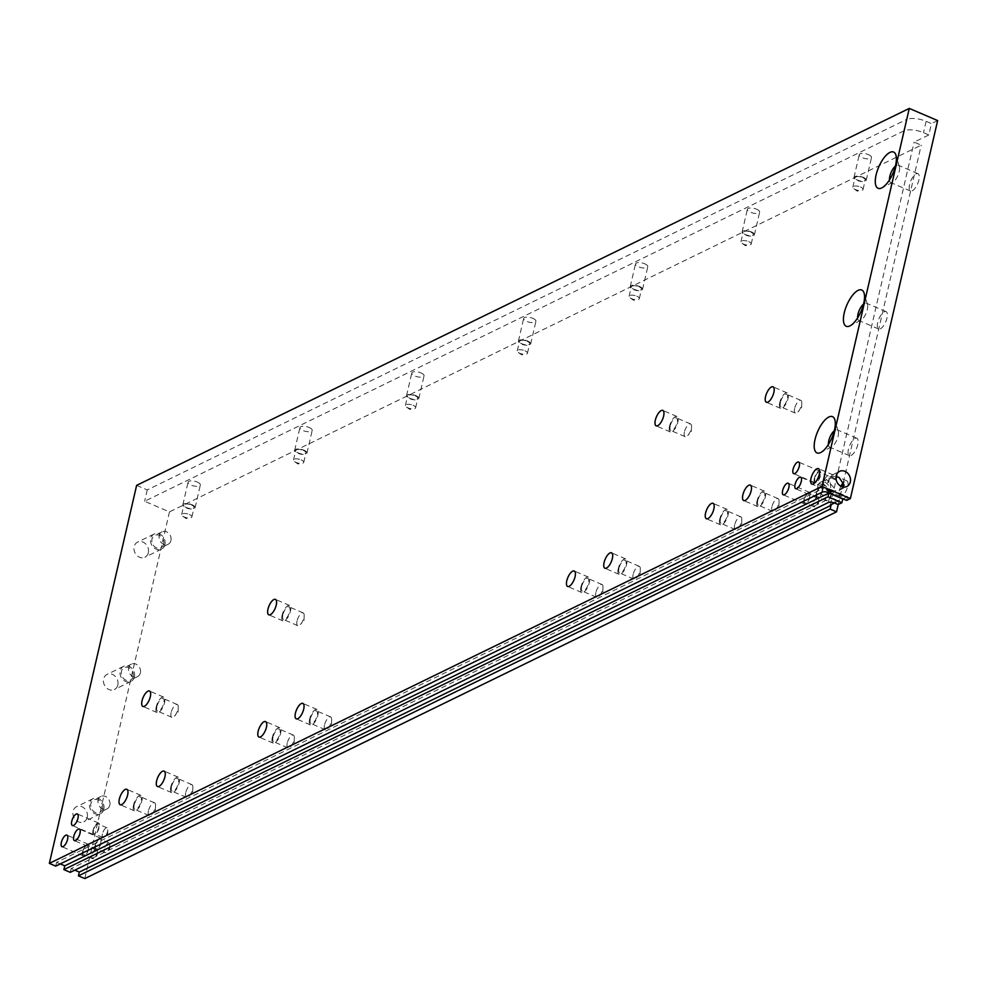 <?xml version="1.0" encoding="UTF-8"?>
<svg xmlns="http://www.w3.org/2000/svg" width="987" height="987" viewBox="0 0 987 987"><rect width="100%" height="100%" fill="white"/><g stroke="black" fill="none" stroke-linecap="round" stroke-linejoin="round"><path stroke-width="0.74" stroke-dasharray="4.93 3.7" d="M822.887 483.482L832.572 491.822L834.583 488.491L826.501 479.374L822.887 483.482M817.705 485.999A6.921 5.786 64 0 0 819.95 493.278A6.921 5.786 64 0 0 826.588 494.734A6.921 5.786 64 0 0 829.401 491.02A6.921 5.786 64 0 0 827.155 483.753A6.921 5.786 64 0 0 820.518 482.285A6.921 5.786 64 0 0 817.705 485.999M843.231 486.973L839.443 490.107L831.128 491.526L829.931 478.905L832.078 475.018L836.014 476.585M840.936 486.209A8.402 3.306 -66.8 0 0 839.369 490.551A8.402 3.306 -66.8 0 0 840.196 496.239A8.402 3.306 -66.8 0 0 847.66 486.505A8.402 3.306 -66.8 0 0 846.821 480.817A8.402 3.306 -66.8 0 0 843.897 481.952M840.196 496.239L832.843 493.044A8.402 7.02 64 0 1 825.749 489.996L831.128 491.526L832.843 493.044L811.832 484.074M156.217 706.84A8.402 3.306 -66.8 0 0 157.056 712.54A8.402 3.306 -66.8 0 0 164.508 702.793A8.402 3.306 -66.8 0 0 163.669 697.106A8.402 3.306 -66.8 0 0 156.217 706.84M156.945 706.482A6.921 2.727 -66.8 0 0 157.636 711.183A6.921 2.727 -66.8 0 0 163.78 703.151A6.921 2.727 -66.8 0 0 163.102 698.451A6.921 2.727 -66.8 0 0 156.945 706.482M171.133 712.565A6.921 2.727 -66.8 0 0 171.812 717.265A6.921 2.727 -66.8 0 0 174.428 716.13A6.921 2.727 -66.8 0 0 177.968 709.234A6.921 2.727 -66.8 0 0 178.252 707.21A6.921 2.727 -66.8 0 0 177.278 704.533A6.921 2.727 -66.8 0 0 171.133 712.565M282.146 615.209A8.402 3.306 -66.8 0 0 282.985 620.909A8.402 3.306 -66.8 0 0 290.437 611.175A8.402 3.306 -66.8 0 0 289.598 605.475A8.402 3.306 -66.8 0 0 282.146 615.209M282.874 614.864A6.921 2.727 -66.8 0 0 283.565 619.565A6.921 2.727 -66.8 0 0 289.709 611.521A6.921 2.727 -66.8 0 0 289.031 606.832A6.921 2.727 -66.8 0 0 282.874 614.864M297.062 620.946A6.921 2.727 -66.8 0 0 297.741 625.647A6.921 2.727 -66.8 0 0 300.356 624.5A6.921 2.727 -66.8 0 0 303.897 617.603A6.921 2.727 -66.8 0 0 304.181 615.592A6.921 2.727 -66.8 0 0 303.206 612.915A6.921 2.727 -66.8 0 0 297.062 620.946M669.519 426.236A8.402 3.306 -66.8 0 0 670.346 431.924A8.402 3.306 -66.8 0 0 677.81 422.189A8.402 3.306 -66.8 0 0 676.971 416.502A8.402 3.306 -66.8 0 0 669.519 426.236M670.247 425.878A6.921 2.727 -66.8 0 0 670.926 430.579A6.921 2.727 -66.8 0 0 677.082 422.547A6.921 2.727 -66.8 0 0 676.391 417.846A6.921 2.727 -66.8 0 0 670.247 425.878M684.423 431.961A6.921 2.727 -66.8 0 0 685.114 436.661A6.921 2.727 -66.8 0 0 687.729 435.526A6.921 2.727 -66.8 0 0 691.258 428.629A6.921 2.727 -66.8 0 0 691.554 426.606A6.921 2.727 -66.8 0 0 690.579 423.929A6.921 2.727 -66.8 0 0 684.423 431.961M779.742 402.647A8.402 3.306 -66.8 0 0 780.569 408.347A8.402 3.306 -66.8 0 0 788.021 398.612A8.402 3.306 -66.8 0 0 787.194 392.912A8.402 3.306 -66.8 0 0 779.742 402.647M780.458 402.301A6.921 2.727 -66.8 0 0 781.149 407.002A6.921 2.727 -66.8 0 0 787.305 398.958A6.921 2.727 -66.8 0 0 786.614 394.269A6.921 2.727 -66.8 0 0 780.458 402.301M794.646 408.384A6.921 2.727 -66.8 0 0 795.337 413.084A6.921 2.727 -66.8 0 0 797.94 411.937A6.921 2.727 -66.8 0 0 801.481 405.04A6.921 2.727 -66.8 0 0 801.765 403.029A6.921 2.727 -66.8 0 0 800.79 400.352A6.921 2.727 -66.8 0 0 794.646 408.384M133.529 805.121A8.402 3.306 -66.8 0 0 134.368 810.821A8.402 3.306 -66.8 0 0 141.82 801.086A8.402 3.306 -66.8 0 0 140.981 795.386A8.402 3.306 -66.8 0 0 133.529 805.121M134.257 804.775A6.921 2.727 -66.8 0 0 134.948 809.463A6.921 2.727 -66.8 0 0 141.092 801.432A6.921 2.727 -66.8 0 0 140.401 796.731A6.921 2.727 -66.8 0 0 134.257 804.775M148.445 810.858A6.921 2.727 -66.8 0 0 149.123 815.546A6.921 2.727 -66.8 0 0 151.739 814.411A6.921 2.727 -66.8 0 0 155.28 807.514A6.921 2.727 -66.8 0 0 155.564 805.503A6.921 2.727 -66.8 0 0 154.589 802.826A6.921 2.727 -66.8 0 0 148.445 810.858M170.813 786.935A8.402 3.306 -66.8 0 0 171.652 792.623A8.402 3.306 -66.8 0 0 179.103 782.888A8.402 3.306 -66.8 0 0 178.277 777.201A8.402 3.306 -66.8 0 0 170.813 786.935M171.541 786.577A6.921 2.727 -66.8 0 0 172.231 791.278A6.921 2.727 -66.8 0 0 178.376 783.246A6.921 2.727 -66.8 0 0 177.697 778.546A6.921 2.727 -66.8 0 0 171.541 786.577M185.729 792.66A6.921 2.727 -66.8 0 0 186.407 797.36A6.921 2.727 -66.8 0 0 189.023 796.225A6.921 2.727 -66.8 0 0 192.564 789.329A6.921 2.727 -66.8 0 0 192.847 787.305A6.921 2.727 -66.8 0 0 191.873 784.628A6.921 2.727 -66.8 0 0 185.729 792.66M272.326 737.412A8.402 3.306 -66.8 0 0 273.152 743.112A8.402 3.306 -66.8 0 0 280.604 733.366A8.402 3.306 -66.8 0 0 279.777 727.678A8.402 3.306 -66.8 0 0 272.326 737.412M273.041 737.055A6.921 2.727 -66.8 0 0 273.732 741.755A6.921 2.727 -66.8 0 0 279.876 733.723A6.921 2.727 -66.8 0 0 279.198 729.023A6.921 2.727 -66.8 0 0 273.041 737.055M287.229 743.149A6.921 2.727 -66.8 0 0 287.92 747.838A6.921 2.727 -66.8 0 0 290.523 746.703A6.921 2.727 -66.8 0 0 294.064 739.806A6.921 2.727 -66.8 0 0 294.348 737.782A6.921 2.727 -66.8 0 0 293.373 735.105A6.921 2.727 -66.8 0 0 287.229 743.149M309.61 719.227A8.402 3.306 -66.8 0 0 310.436 724.914A8.402 3.306 -66.8 0 0 317.888 715.18A8.402 3.306 -66.8 0 0 317.061 709.48A8.402 3.306 -66.8 0 0 309.61 719.227M310.337 718.869A6.921 2.727 -66.8 0 0 311.016 723.57A6.921 2.727 -66.8 0 0 317.172 715.538A6.921 2.727 -66.8 0 0 316.482 710.837A6.921 2.727 -66.8 0 0 310.337 718.869M324.513 724.952A6.921 2.727 -66.8 0 0 325.204 729.652A6.921 2.727 -66.8 0 0 327.807 728.517A6.921 2.727 -66.8 0 0 331.348 721.62A6.921 2.727 -66.8 0 0 331.632 719.597A6.921 2.727 -66.8 0 0 330.657 716.92A6.921 2.727 -66.8 0 0 324.513 724.952M580.973 586.833A8.402 3.306 -66.8 0 0 581.799 592.533A8.402 3.306 -66.8 0 0 589.264 582.799A8.402 3.306 -66.8 0 0 588.425 577.099A8.402 3.306 -66.8 0 0 580.973 586.833M581.701 586.488A6.921 2.727 -66.8 0 0 582.379 591.176A6.921 2.727 -66.8 0 0 588.536 583.144A6.921 2.727 -66.8 0 0 587.845 578.444A6.921 2.727 -66.8 0 0 581.701 586.488M595.877 592.57A6.921 2.727 -66.8 0 0 596.567 597.258A6.921 2.727 -66.8 0 0 599.183 596.123A6.921 2.727 -66.8 0 0 602.712 589.227A6.921 2.727 -66.8 0 0 602.995 587.216A6.921 2.727 -66.8 0 0 602.033 584.526A6.921 2.727 -66.8 0 0 595.877 592.57M618.257 568.648A8.402 3.306 -66.8 0 0 619.096 574.335A8.402 3.306 -66.8 0 0 626.548 564.601A8.402 3.306 -66.8 0 0 625.709 558.913A8.402 3.306 -66.8 0 0 618.257 568.648M618.985 568.29A6.921 2.727 -66.8 0 0 619.676 572.991A6.921 2.727 -66.8 0 0 625.82 564.959A6.921 2.727 -66.8 0 0 625.129 560.258A6.921 2.727 -66.8 0 0 618.985 568.29M633.16 574.372A6.921 2.727 -66.8 0 0 633.851 579.073A6.921 2.727 -66.8 0 0 636.467 577.938A6.921 2.727 -66.8 0 0 640.008 571.041A6.921 2.727 -66.8 0 0 640.292 569.018A6.921 2.727 -66.8 0 0 639.317 566.341A6.921 2.727 -66.8 0 0 633.16 574.372M757.054 500.94A8.402 3.306 -66.8 0 0 757.88 506.627A8.402 3.306 -66.8 0 0 765.332 496.893A8.402 3.306 -66.8 0 0 764.506 491.193A8.402 3.306 -66.8 0 0 757.054 500.94M757.769 500.582A6.921 2.727 -66.8 0 0 758.46 505.282A6.921 2.727 -66.8 0 0 764.604 497.251A6.921 2.727 -66.8 0 0 763.926 492.55A6.921 2.727 -66.8 0 0 757.769 500.582M771.957 506.664A6.921 2.727 -66.8 0 0 772.648 511.365A6.921 2.727 -66.8 0 0 775.251 510.217A6.921 2.727 -66.8 0 0 778.792 503.333A6.921 2.727 -66.8 0 0 779.076 501.31A6.921 2.727 -66.8 0 0 778.101 498.632A6.921 2.727 -66.8 0 0 771.957 506.664M719.757 519.125A8.402 3.306 -66.8 0 0 720.596 524.825A8.402 3.306 -66.8 0 0 728.048 515.078A8.402 3.306 -66.8 0 0 727.209 509.391A8.402 3.306 -66.8 0 0 719.757 519.125M720.485 518.767A6.921 2.727 -66.8 0 0 721.176 523.468A6.921 2.727 -66.8 0 0 727.32 515.436A6.921 2.727 -66.8 0 0 726.629 510.735A6.921 2.727 -66.8 0 0 720.485 518.767M734.673 524.85A6.921 2.727 -66.8 0 0 735.352 529.55A6.921 2.727 -66.8 0 0 737.968 528.415A6.921 2.727 -66.8 0 0 741.508 521.518A6.921 2.727 -66.8 0 0 741.792 519.495A6.921 2.727 -66.8 0 0 740.818 516.818A6.921 2.727 -66.8 0 0 734.673 524.85M197.301 482.075A6.292 2.406 13 0 1 200.336 485.012A6.292 2.406 13 0 1 191.096 485.11A6.292 2.406 13 0 1 188.061 482.174A6.292 2.406 13 0 1 197.301 482.075M192.07 504.752A6.292 2.406 13 0 1 195.093 507.688A6.292 2.406 13 0 1 185.852 507.787A6.292 2.406 13 0 1 182.829 504.85A6.292 2.406 13 0 1 192.07 504.752M191.552 505.011A5.243 2.011 13 0 1 194.069 507.454A5.243 2.011 13 0 1 186.37 507.54A5.243 2.011 13 0 1 183.853 505.097A5.243 2.011 13 0 1 191.552 505.011M189.368 514.461A5.243 2.011 13 0 1 191.897 516.904A5.243 2.011 13 0 1 190.183 517.928A5.243 2.011 13 0 1 184.187 516.991A5.243 2.011 13 0 1 182.755 516.213A5.243 2.011 13 0 1 181.67 514.535A5.243 2.011 13 0 1 189.368 514.461M309.165 427.507A6.292 2.406 13 0 1 312.188 430.431A6.292 2.406 13 0 1 302.947 430.529A6.292 2.406 13 0 1 299.925 427.605A6.292 2.406 13 0 1 309.165 427.507M303.934 450.183A6.292 2.406 13 0 1 306.957 453.119A6.292 2.406 13 0 1 297.716 453.218A6.292 2.406 13 0 1 294.681 450.282A6.292 2.406 13 0 1 303.934 450.183M303.416 450.442A5.243 2.011 13 0 1 305.933 452.885A5.243 2.011 13 0 1 298.234 452.959A5.243 2.011 13 0 1 295.705 450.516A5.243 2.011 13 0 1 303.416 450.442M301.232 459.893A5.243 2.011 13 0 1 303.749 462.335A5.243 2.011 13 0 1 302.034 463.347A5.243 2.011 13 0 1 296.051 462.409A5.243 2.011 13 0 1 294.62 461.632A5.243 2.011 13 0 1 293.521 459.967A5.243 2.011 13 0 1 301.232 459.893M421.03 372.926A6.292 2.406 13 0 1 424.052 375.862A6.292 2.406 13 0 1 414.811 375.961A6.292 2.406 13 0 1 411.776 373.024A6.292 2.406 13 0 1 421.03 372.926M415.786 395.614A6.292 2.406 13 0 1 418.821 398.538A6.292 2.406 13 0 1 409.568 398.649A6.292 2.406 13 0 1 406.545 395.713A6.292 2.406 13 0 1 415.786 395.614M415.268 395.861A5.243 2.011 13 0 1 417.797 398.304A5.243 2.011 13 0 1 410.086 398.39A5.243 2.011 13 0 1 407.569 395.947A5.243 2.011 13 0 1 415.268 395.861M413.084 405.312A5.243 2.011 13 0 1 415.613 407.754A5.243 2.011 13 0 1 413.898 408.778A5.243 2.011 13 0 1 407.915 407.841A5.243 2.011 13 0 1 406.484 407.063A5.243 2.011 13 0 1 405.386 405.398A5.243 2.011 13 0 1 413.084 405.312M532.881 318.357A6.292 2.406 13 0 1 535.916 321.293A6.292 2.406 13 0 1 526.676 321.392A6.292 2.406 13 0 1 523.641 318.456A6.292 2.406 13 0 1 532.881 318.357M527.65 341.046A6.292 2.406 13 0 1 530.673 343.969A6.292 2.406 13 0 1 521.432 344.068A6.292 2.406 13 0 1 518.409 341.144A6.292 2.406 13 0 1 527.65 341.046M527.132 341.292A5.243 2.011 13 0 1 529.649 343.735A5.243 2.011 13 0 1 521.95 343.821A5.243 2.011 13 0 1 519.433 341.379A5.243 2.011 13 0 1 527.132 341.292M524.948 350.743A5.243 2.011 13 0 1 527.477 353.186A5.243 2.011 13 0 1 525.763 354.21A5.243 2.011 13 0 1 519.767 353.272A5.243 2.011 13 0 1 518.335 352.495A5.243 2.011 13 0 1 517.25 350.829A5.243 2.011 13 0 1 524.948 350.743M644.745 263.788A6.292 2.406 13 0 1 647.768 266.724A6.292 2.406 13 0 1 638.527 266.823A6.292 2.406 13 0 1 635.505 263.887A6.292 2.406 13 0 1 644.745 263.788M639.514 286.464A6.292 2.406 13 0 1 642.537 289.401A6.292 2.406 13 0 1 633.296 289.499A6.292 2.406 13 0 1 630.261 286.563A6.292 2.406 13 0 1 639.514 286.464M638.996 286.724A5.243 2.011 13 0 1 641.513 289.166A5.243 2.011 13 0 1 633.814 289.253A5.243 2.011 13 0 1 631.285 286.798A5.243 2.011 13 0 1 638.996 286.724M636.812 296.174A5.243 2.011 13 0 1 639.329 298.617A5.243 2.011 13 0 1 637.614 299.641A5.243 2.011 13 0 1 631.631 298.703A5.243 2.011 13 0 1 630.199 297.926A5.243 2.011 13 0 1 629.101 296.248A5.243 2.011 13 0 1 636.812 296.174M756.61 209.219A6.292 2.406 13 0 1 759.632 212.143A6.292 2.406 13 0 1 750.391 212.242A6.292 2.406 13 0 1 747.356 209.318A6.292 2.406 13 0 1 756.61 209.219M751.366 231.896A6.292 2.406 13 0 1 754.401 234.832A6.292 2.406 13 0 1 745.148 234.931A6.292 2.406 13 0 1 742.125 231.994A6.292 2.406 13 0 1 751.366 231.896M750.848 232.142A5.243 2.011 13 0 1 753.377 234.598A5.243 2.011 13 0 1 745.666 234.672A5.243 2.011 13 0 1 743.149 232.229A5.243 2.011 13 0 1 750.848 232.142M748.664 241.593A5.243 2.011 13 0 1 751.193 244.048A5.243 2.011 13 0 1 749.478 245.06A5.243 2.011 13 0 1 743.495 244.122A5.243 2.011 13 0 1 742.064 243.345A5.243 2.011 13 0 1 740.966 241.679A5.243 2.011 13 0 1 748.664 241.593M868.461 154.638A6.292 2.406 13 0 1 871.496 157.575A6.292 2.406 13 0 1 862.256 157.673A6.292 2.406 13 0 1 859.221 154.737A6.292 2.406 13 0 1 868.461 154.638M863.23 177.327A6.292 2.406 13 0 1 866.253 180.251A6.292 2.406 13 0 1 857.012 180.35A6.292 2.406 13 0 1 853.989 177.426A6.292 2.406 13 0 1 863.23 177.327M862.712 177.574A5.243 2.011 13 0 1 865.229 180.016A5.243 2.011 13 0 1 857.53 180.103A5.243 2.011 13 0 1 855.013 177.66A5.243 2.011 13 0 1 862.712 177.574M860.528 187.024A5.243 2.011 13 0 1 863.057 189.467A5.243 2.011 13 0 1 861.343 190.491A5.243 2.011 13 0 1 855.347 189.553A5.243 2.011 13 0 1 853.915 188.776A5.243 2.011 13 0 1 852.83 187.111A5.243 2.011 13 0 1 860.528 187.024M148.346 552.708A8.402 7.02 -116 0 1 144.941 557.211A8.402 7.02 -116 0 1 136.885 555.447A8.402 7.02 -116 0 1 134.17 546.625A8.402 7.02 -116 0 1 137.575 542.122A8.402 7.02 -116 0 1 145.632 543.899A8.402 7.02 -116 0 1 148.346 552.708M164.928 544.627A8.402 7.02 -116 0 1 161.51 549.13A8.402 7.02 -116 0 1 153.454 547.366A8.402 7.02 -116 0 1 150.74 538.544A8.402 7.02 -116 0 1 154.145 534.041A8.402 7.02 -116 0 1 162.201 535.805A8.402 7.02 -116 0 1 164.928 544.627M163.682 544.096A6.921 5.786 -116 0 1 160.869 547.81A6.921 5.786 -116 0 1 154.219 546.354A6.921 5.786 -116 0 1 151.986 539.075A6.921 5.786 -116 0 1 154.799 535.361A6.921 5.786 -116 0 1 161.436 536.817A6.921 5.786 -116 0 1 163.682 544.096M170.936 540.555A6.921 5.786 -116 0 1 168.123 544.269A6.921 5.786 -116 0 1 161.473 542.813A6.921 5.786 -116 0 1 159.228 535.534A6.921 5.786 -116 0 1 162.041 531.82A6.921 5.786 -116 0 1 168.691 533.288A6.921 5.786 -116 0 1 170.936 540.555M117.811 685.015A8.402 7.02 -116 0 1 114.393 689.518A8.402 7.02 -116 0 1 106.337 687.754A8.402 7.02 -116 0 1 103.623 678.933A8.402 7.02 -116 0 1 107.028 674.429A8.402 7.02 -116 0 1 115.084 676.194A8.402 7.02 -116 0 1 117.811 685.015M134.38 676.934A8.402 7.02 -116 0 1 130.963 681.437A8.402 7.02 -116 0 1 122.919 679.661A8.402 7.02 -116 0 1 120.192 670.852A8.402 7.02 -116 0 1 123.609 666.348A8.402 7.02 -116 0 1 131.653 668.113A8.402 7.02 -116 0 1 134.38 676.934M133.134 676.403A6.921 5.786 -116 0 1 130.321 680.117A6.921 5.786 -116 0 1 123.683 678.661A6.921 5.786 -116 0 1 121.438 671.382A6.921 5.786 -116 0 1 124.251 667.668A6.921 5.786 -116 0 1 130.889 669.124A6.921 5.786 -116 0 1 133.134 676.403M140.388 672.863A6.921 5.786 -116 0 1 137.575 676.576A6.921 5.786 -116 0 1 130.926 675.12A6.921 5.786 -116 0 1 128.68 667.841A6.921 5.786 -116 0 1 131.493 664.128A6.921 5.786 -116 0 1 138.143 665.583A6.921 5.786 -116 0 1 140.388 672.863M87.263 817.322A8.402 7.02 -116 0 1 83.846 821.826A8.402 7.02 -116 0 1 75.802 820.061A8.402 7.02 -116 0 1 73.075 811.24A8.402 7.02 -116 0 1 76.492 806.737A8.402 7.02 -116 0 1 84.537 808.501A8.402 7.02 -116 0 1 87.263 817.322M103.832 809.241A8.402 7.02 -116 0 1 100.427 813.744A8.402 7.02 -116 0 1 92.371 811.968A8.402 7.02 -116 0 1 89.644 803.159A8.402 7.02 -116 0 1 93.062 798.656A8.402 7.02 -116 0 1 101.118 800.42A8.402 7.02 -116 0 1 103.832 809.241M102.586 808.711A6.921 5.786 -116 0 1 99.773 812.424A6.921 5.786 -116 0 1 93.136 810.956A6.921 5.786 -116 0 1 90.89 803.689A6.921 5.786 -116 0 1 93.703 799.976A6.921 5.786 -116 0 1 100.353 801.432A6.921 5.786 -116 0 1 102.586 808.711M109.841 805.17A6.921 5.786 -116 0 1 107.028 808.884A6.921 5.786 -116 0 1 100.378 807.428A6.921 5.786 -116 0 1 98.145 800.149A6.921 5.786 -116 0 1 100.958 796.435A6.921 5.786 -116 0 1 107.595 797.891A6.921 5.786 -116 0 1 109.841 805.17M95.06 845.489A6.292 2.48 -66.8 0 0 95.677 849.758A6.292 2.48 -66.8 0 0 101.279 842.454A6.292 2.48 -66.8 0 0 100.649 838.185A6.292 2.48 -66.8 0 0 95.06 845.489M95.579 845.242A5.243 2.073 -66.8 0 0 96.097 848.795A5.243 2.073 -66.8 0 0 100.76 842.713A5.243 2.073 -66.8 0 0 100.23 839.147A5.243 2.073 -66.8 0 0 95.579 845.242M104.437 849.042A5.243 2.073 -66.8 0 0 104.955 852.595A5.243 2.073 -66.8 0 0 106.941 851.732A5.243 2.073 -66.8 0 0 109.619 846.513A5.243 2.073 -66.8 0 0 109.841 844.983A5.243 2.073 -66.8 0 0 109.101 842.947A5.243 2.073 -66.8 0 0 104.437 849.042M93.037 830.375A6.292 2.48 -66.8 0 0 93.654 834.644A6.292 2.48 -66.8 0 0 99.243 827.34A6.292 2.48 -66.8 0 0 98.626 823.072A6.292 2.48 -66.8 0 0 93.037 830.375M93.555 830.129A5.243 2.073 -66.8 0 0 94.073 833.682A5.243 2.073 -66.8 0 0 98.725 827.599A5.243 2.073 -66.8 0 0 98.206 824.034A5.243 2.073 -66.8 0 0 93.555 830.129M102.414 833.929A5.243 2.073 -66.8 0 0 102.932 837.482A5.243 2.073 -66.8 0 0 104.918 836.618A5.243 2.073 -66.8 0 0 107.595 831.399A5.243 2.073 -66.8 0 0 107.805 829.87A5.243 2.073 -66.8 0 0 107.077 827.834A5.243 2.073 -66.8 0 0 102.414 833.929M82.624 851.547A6.292 2.48 -66.8 0 0 83.253 855.828A6.292 2.48 -66.8 0 0 88.842 848.524A6.292 2.48 -66.8 0 0 88.225 844.255A6.292 2.48 -66.8 0 0 82.624 851.547M83.142 851.3A5.243 2.073 -66.8 0 0 83.673 854.865A5.243 2.073 -66.8 0 0 88.324 848.771A5.243 2.073 -66.8 0 0 87.806 845.217A5.243 2.073 -66.8 0 0 83.142 851.3M92.013 855.1A5.243 2.073 -66.8 0 0 92.531 858.665A5.243 2.073 -66.8 0 0 94.505 857.802A5.243 2.073 -66.8 0 0 97.195 852.571A5.243 2.073 -66.8 0 0 97.405 851.041A5.243 2.073 -66.8 0 0 96.664 849.017A5.243 2.073 -66.8 0 0 92.013 855.1M803.924 499.669A6.292 2.48 -66.8 0 0 804.541 503.938A6.292 2.48 -66.8 0 0 810.13 496.634A6.292 2.48 -66.8 0 0 809.513 492.365A6.292 2.48 -66.8 0 0 803.924 499.669M804.442 499.41A5.243 2.073 -66.8 0 0 804.96 502.975A5.243 2.073 -66.8 0 0 809.611 496.88A5.243 2.073 -66.8 0 0 809.093 493.327A5.243 2.073 -66.8 0 0 804.442 499.41M813.3 503.21A5.243 2.073 -66.8 0 0 813.819 506.775A5.243 2.073 -66.8 0 0 815.805 505.912A5.243 2.073 -66.8 0 0 818.482 500.693A5.243 2.073 -66.8 0 0 818.692 499.151A5.243 2.073 -66.8 0 0 817.964 497.127A5.243 2.073 -66.8 0 0 813.3 503.21M814.324 478.485A6.292 2.48 -66.8 0 0 814.954 482.754A6.292 2.48 -66.8 0 0 820.542 475.45A6.292 2.48 -66.8 0 0 819.913 471.181A6.292 2.48 -66.8 0 0 814.324 478.485M814.843 478.239A5.243 2.073 -66.8 0 0 815.361 481.792A5.243 2.073 -66.8 0 0 820.024 475.709A5.243 2.073 -66.8 0 0 819.494 472.144A5.243 2.073 -66.8 0 0 814.843 478.239M823.701 482.038A5.243 2.073 -66.8 0 0 824.231 485.592A5.243 2.073 -66.8 0 0 826.205 484.728A5.243 2.073 -66.8 0 0 828.883 479.509A5.243 2.073 -66.8 0 0 829.105 477.979A5.243 2.073 -66.8 0 0 828.364 475.956A5.243 2.073 -66.8 0 0 823.701 482.038M816.348 493.599A6.292 2.48 -66.8 0 0 816.977 497.867A6.292 2.48 -66.8 0 0 822.566 490.564A6.292 2.48 -66.8 0 0 821.937 486.295A6.292 2.48 -66.8 0 0 816.348 493.599M816.866 493.352A5.243 2.073 -66.8 0 0 817.384 496.905A5.243 2.073 -66.8 0 0 822.048 490.823A5.243 2.073 -66.8 0 0 821.529 487.257A5.243 2.073 -66.8 0 0 816.866 493.352M825.737 497.152A5.243 2.073 -66.8 0 0 826.255 500.705A5.243 2.073 -66.8 0 0 828.229 499.841A5.243 2.073 -66.8 0 0 830.906 494.623A5.243 2.073 -66.8 0 0 831.128 493.093A5.243 2.073 -66.8 0 0 830.388 491.07A5.243 2.073 -66.8 0 0 825.737 497.152M828.401 444.52A9.451 3.726 -66.8 0 0 829.709 447.185A9.451 3.726 -66.8 0 0 831.535 446.975A9.451 3.726 -66.8 0 0 838.099 436.229A9.451 3.726 -66.8 0 0 838.259 431.294A9.451 3.726 -66.8 0 0 837.161 429.826A9.451 3.726 -66.8 0 0 834.323 430.714M848.45 449.221A9.451 3.726 -66.8 0 0 849.388 455.624A9.451 3.726 -66.8 0 0 857.777 444.668A9.451 3.726 -66.8 0 0 856.839 438.265A9.451 3.726 -66.8 0 0 848.45 449.221M857.629 317.876A9.451 3.726 -66.8 0 0 858.949 320.553A9.451 3.726 -66.8 0 0 860.775 320.343A9.451 3.726 -66.8 0 0 867.326 309.597A9.451 3.726 -66.8 0 0 867.499 304.662A9.451 3.726 -66.8 0 0 866.389 303.194A9.451 3.726 -66.8 0 0 863.551 304.082M877.69 322.589A9.451 3.726 -66.8 0 0 878.627 328.992A9.451 3.726 -66.8 0 0 887.005 318.036A9.451 3.726 -66.8 0 0 886.067 311.633A9.451 3.726 -66.8 0 0 877.69 322.589M889.484 179.905A9.451 3.726 -66.8 0 0 890.805 182.57A9.451 3.726 -66.8 0 0 892.63 182.361A9.451 3.726 -66.8 0 0 899.182 171.615A9.451 3.726 -66.8 0 0 899.354 166.68A9.451 3.726 -66.8 0 0 898.244 165.211A9.451 3.726 -66.8 0 0 895.406 166.1M909.545 184.606A9.451 3.726 -66.8 0 0 910.483 191.009A9.451 3.726 -66.8 0 0 918.86 180.066A9.451 3.726 -66.8 0 0 917.922 173.65A9.451 3.726 -66.8 0 0 909.545 184.606M928.816 134.948L923.499 132.665A14.694 5.614 -167 0 0 903.845 130.889L144.645 501.26L169.456 511.908L921.204 145.163L914.11 142.128L928.816 134.948L931.432 123.609L926.114 121.327A14.694 5.614 -167 0 0 906.461 119.538L903.845 130.889M937.65 120.574L931.432 123.609M136.625 485.357L147.26 489.922L906.461 119.538M147.26 489.922L144.645 501.26M838.234 504.517L842.33 486.776M843.305 482.569L921.204 145.163M169.456 511.908L84.808 878.59M838.16 504.554L839.024 500.779L835.656 499.336A4.824 1.851 -167 0 0 829.203 498.743L71.138 868.572L74.802 870.139M71.138 868.572L70.274 872.348M846.649 500.409L847.525 496.634L829.623 488.96A4.824 1.851 -167 0 0 823.158 488.368L56.604 862.342L60.269 863.909M56.604 862.342L55.728 866.117M847.525 496.634L842.997 498.842M839.024 500.779L834.496 502.988M830.326 505.023L914.11 142.128M834.62 476.4L828.772 476.906L835.866 479.953L834.62 476.4M835.866 479.953A8.402 7.02 64 0 0 828.772 476.906M829.623 488.96L828.747 492.735M823.158 488.368L822.282 492.143M835.656 499.336L834.792 503.111M829.203 498.743L828.327 502.531M926.114 121.327L923.499 132.665M826.588 494.734L832.572 491.822M157.056 712.54L142.868 706.445M171.812 717.265L157.636 711.183M178.252 707.21L178.067 712.404L174.428 716.13M282.985 620.909L268.797 614.827M297.741 625.647L283.565 619.565M304.181 615.592L303.996 620.786L300.356 624.5M670.346 431.924L656.17 425.841M685.114 436.661L670.926 430.579M691.554 426.606L691.356 431.8L687.729 435.526M780.569 408.347L766.393 402.264M795.337 413.084L781.149 407.002M801.765 403.029L801.58 408.223L797.94 411.937M134.368 810.821L120.18 804.738M149.123 815.546L134.948 809.463M155.564 805.503L155.366 810.697L151.739 814.411M171.652 792.623L157.464 786.54M186.407 797.36L172.231 791.278M192.847 787.305L192.662 792.499L189.023 796.225M273.152 743.112L258.976 737.03M287.92 747.838L273.732 741.755M294.348 737.782L294.163 742.989L290.523 746.703M310.436 724.914L296.26 718.832M325.204 729.652L311.016 723.57M331.632 719.597L331.447 724.791L327.807 728.517M581.799 592.533L567.624 586.451M596.567 597.258L582.379 591.176M602.995 587.216L602.81 592.41L599.183 596.123M619.096 574.335L604.908 568.253M633.851 579.073L619.676 572.991M640.292 569.018L640.094 574.212L636.467 577.938M757.88 506.627L743.704 500.545M772.648 511.365L758.46 505.282M779.076 501.31L778.891 506.504L775.251 510.217M720.596 524.825L706.408 518.743M735.352 529.55L721.176 523.468M741.792 519.495L741.607 524.702L737.968 528.415M195.093 507.688L200.336 485.012M191.897 516.904L194.069 507.454M182.755 516.213L186.124 518.557L190.183 517.928M306.957 453.119L312.188 430.431M303.749 462.335L305.933 452.885M294.62 461.632L297.988 463.989L302.034 463.347M418.821 398.538L424.052 375.862M415.613 407.754L417.797 398.304M406.484 407.063L409.839 409.42L413.898 408.778M530.673 343.969L535.916 321.293M527.477 353.186L529.649 343.735M518.335 352.495L521.704 354.851L525.763 354.21M642.537 289.401L647.768 266.724M639.329 298.617L641.513 289.166M630.199 297.926L633.568 300.27L637.614 299.641M754.401 234.832L759.632 212.143M751.193 244.048L753.377 234.598M742.064 243.345L745.419 245.701L749.478 245.06M866.253 180.251L871.496 157.575M863.057 189.467L865.229 180.016M853.915 188.776L857.284 191.133L861.343 190.491M161.51 549.13L144.941 557.211M168.123 544.269L160.869 547.81M130.963 681.437L114.393 689.518M137.575 676.576L130.321 680.117M100.427 813.744L83.846 821.826M107.028 808.884L99.773 812.424M95.677 849.758L74.407 840.64M104.955 852.595L96.097 848.795M109.841 844.983L109.693 848.919L106.941 851.732M93.654 834.644L72.384 825.527M102.932 837.482L94.073 833.682M107.805 829.87L107.669 833.805L104.918 836.618M83.253 855.828L61.984 846.698M92.531 858.665L83.673 854.865M97.405 851.041L97.269 854.976L94.505 857.802M804.541 503.938L783.271 494.808M813.819 506.775L804.96 502.975M818.692 499.151L818.556 503.099L815.805 505.912M814.954 482.754L793.671 473.637M824.231 485.592L815.361 481.792M829.105 477.979L828.957 481.915L826.205 484.728M816.977 497.867L795.695 488.75M826.255 500.705L817.384 496.905M831.128 493.093L830.98 497.029L828.229 499.841M831.535 446.975L820.789 452.478M849.388 455.624L829.709 447.185M860.775 320.343L850.029 325.833M878.627 328.992L858.949 320.553M892.63 182.361L881.872 187.863M910.483 191.009L890.805 182.57M839.443 490.107L846.908 486.455M832.078 475.018L839.555 471.367M917.922 173.65L898.244 165.211M899.354 166.68L895.925 155.107M886.067 311.633L866.389 303.194M867.499 304.662L864.081 293.077M856.839 438.265L837.161 429.826M838.259 431.294L834.842 419.709M830.388 491.07L821.529 487.257M821.937 486.295L800.667 477.177M828.364 475.956L819.494 472.144M819.913 471.181L798.643 462.064M817.964 497.127L809.093 493.327M809.513 492.365L788.231 483.235M96.664 849.017L87.806 845.217M88.225 844.255L66.943 835.125M107.077 827.834L98.206 824.034M98.626 823.072L77.344 813.942M109.101 842.947L100.23 839.147M100.649 838.185L79.379 829.055M100.958 796.435L93.703 799.976M93.062 798.656L76.492 806.737M131.493 664.128L124.251 667.668M123.609 666.348L107.028 674.429M162.041 531.82L154.799 535.361M154.145 534.041L137.575 542.122M852.83 187.111L855.013 177.66M853.989 177.426L859.221 154.737M740.966 241.679L743.149 232.229M742.125 231.994L747.356 209.318M629.101 296.248L631.285 286.798M630.261 286.563L635.505 263.887M517.25 350.829L519.433 341.379M518.409 341.144L523.641 318.456M405.386 405.398L407.569 395.947M406.545 395.713L411.776 373.024M293.521 459.967L295.705 450.516M294.681 450.282L299.925 427.605M181.67 514.535L183.853 505.097M182.829 504.85L188.061 482.174M740.818 516.818L726.629 510.735M727.209 509.391L713.033 503.308M778.101 498.632L763.926 492.55M764.506 491.193L750.317 485.11M639.317 566.341L625.129 560.258M625.709 558.913L611.533 552.819M602.033 584.526L587.845 578.444M588.425 577.099L574.237 571.017M330.657 716.92L316.482 710.837M317.061 709.48L302.873 703.398M293.373 735.105L279.198 729.023M279.777 727.678L265.589 721.596M191.873 784.628L177.697 778.546M178.277 777.201L164.089 771.106M154.589 802.826L140.401 796.731M140.981 795.386L126.805 789.304M800.79 400.352L786.614 394.269M787.194 392.912L773.006 386.83M690.579 423.929L676.391 417.846M676.971 416.502L662.783 410.407M303.206 612.915L289.031 606.832M289.598 605.475L275.422 599.393M177.278 704.533L163.102 698.451M163.669 697.106L149.493 691.023M846.821 480.817L839.135 477.511M833.238 474.981L818.457 468.64M820.518 482.285L826.501 479.374"/><path stroke-width="1.48" d="M836.014 476.585L839.135 477.511L844.107 484.987L843.231 486.973M811.006 478.387A8.402 3.306 -66.8 0 0 811.832 484.074A8.402 3.306 -66.8 0 0 819.284 474.34A8.402 3.306 -66.8 0 0 818.457 468.64A8.402 3.306 -66.8 0 0 811.006 478.387M142.042 700.758A8.402 3.306 -66.8 0 0 142.868 706.445A8.402 3.306 -66.8 0 0 150.32 696.711A8.402 3.306 -66.8 0 0 149.493 691.023A8.402 3.306 -66.8 0 0 142.042 700.758M267.97 609.127A8.402 3.306 -66.8 0 0 268.797 614.827A8.402 3.306 -66.8 0 0 276.249 605.093A8.402 3.306 -66.8 0 0 275.422 599.393A8.402 3.306 -66.8 0 0 267.97 609.127M655.331 420.154A8.402 3.306 -66.8 0 0 656.17 425.841A8.402 3.306 -66.8 0 0 663.622 416.107A8.402 3.306 -66.8 0 0 662.783 410.407A8.402 3.306 -66.8 0 0 655.331 420.154M765.554 396.564A8.402 3.306 -66.8 0 0 766.393 402.264A8.402 3.306 -66.8 0 0 773.845 392.53A8.402 3.306 -66.8 0 0 773.006 386.83A8.402 3.306 -66.8 0 0 765.554 396.564M119.353 799.038A8.402 3.306 -66.8 0 0 120.18 804.738A8.402 3.306 -66.8 0 0 127.631 795.004A8.402 3.306 -66.8 0 0 126.805 789.304A8.402 3.306 -66.8 0 0 119.353 799.038M156.637 780.853A8.402 3.306 -66.8 0 0 157.464 786.54A8.402 3.306 -66.8 0 0 164.928 776.806A8.402 3.306 -66.8 0 0 164.089 771.106A8.402 3.306 -66.8 0 0 156.637 780.853M258.138 731.33A8.402 3.306 -66.8 0 0 258.976 737.03A8.402 3.306 -66.8 0 0 266.428 727.283A8.402 3.306 -66.8 0 0 265.589 721.596A8.402 3.306 -66.8 0 0 258.138 731.33M295.421 713.145A8.402 3.306 -66.8 0 0 296.26 718.832A8.402 3.306 -66.8 0 0 303.712 709.098A8.402 3.306 -66.8 0 0 302.873 703.398A8.402 3.306 -66.8 0 0 295.421 713.145M566.785 580.751A8.402 3.306 -66.8 0 0 567.624 586.451A8.402 3.306 -66.8 0 0 575.076 576.704A8.402 3.306 -66.8 0 0 574.237 571.017A8.402 3.306 -66.8 0 0 566.785 580.751M604.081 562.565A8.402 3.306 -66.8 0 0 604.908 568.253A8.402 3.306 -66.8 0 0 612.359 558.519A8.402 3.306 -66.8 0 0 611.533 552.819A8.402 3.306 -66.8 0 0 604.081 562.565M742.866 494.857A8.402 3.306 -66.8 0 0 743.704 500.545A8.402 3.306 -66.8 0 0 751.156 490.81A8.402 3.306 -66.8 0 0 750.317 485.11A8.402 3.306 -66.8 0 0 742.866 494.857M705.582 513.043A8.402 3.306 -66.8 0 0 706.408 518.743A8.402 3.306 -66.8 0 0 713.86 508.996A8.402 3.306 -66.8 0 0 713.033 503.308A8.402 3.306 -66.8 0 0 705.582 513.043M73.791 836.359A6.292 2.48 -66.8 0 0 74.407 840.64A6.292 2.48 -66.8 0 0 79.996 833.336A6.292 2.48 -66.8 0 0 79.379 829.055A6.292 2.48 -66.8 0 0 73.791 836.359M71.755 821.246A6.292 2.48 -66.8 0 0 72.384 825.527A6.292 2.48 -66.8 0 0 77.973 818.223A6.292 2.48 -66.8 0 0 77.344 813.942A6.292 2.48 -66.8 0 0 71.755 821.246M61.354 842.429A6.292 2.48 -66.8 0 0 61.984 846.698A6.292 2.48 -66.8 0 0 67.572 839.394A6.292 2.48 -66.8 0 0 66.943 835.125A6.292 2.48 -66.8 0 0 61.354 842.429M782.642 490.539A6.292 2.48 -66.8 0 0 783.271 494.808A6.292 2.48 -66.8 0 0 788.86 487.504A6.292 2.48 -66.8 0 0 788.231 483.235A6.292 2.48 -66.8 0 0 782.642 490.539M793.054 469.368A6.292 2.48 -66.8 0 0 793.671 473.637A6.292 2.48 -66.8 0 0 799.26 466.333A6.292 2.48 -66.8 0 0 798.643 462.064A6.292 2.48 -66.8 0 0 793.054 469.368M795.078 484.481A6.292 2.48 -66.8 0 0 795.695 488.75A6.292 2.48 -66.8 0 0 801.284 481.446A6.292 2.48 -66.8 0 0 800.667 477.177A6.292 2.48 -66.8 0 0 795.078 484.481M815.015 439.523A19.728 7.785 -66.8 0 0 820.789 452.478A19.728 7.785 -66.8 0 0 834.484 430.024A19.728 7.785 -66.8 0 0 834.842 419.709A19.728 7.785 -66.8 0 0 825.268 419.709A19.728 7.785 -66.8 0 0 815.015 439.523M834.323 430.714A9.451 3.726 -66.8 0 0 828.772 440.782A9.451 3.726 -66.8 0 0 828.401 444.52M844.243 312.891A19.728 7.785 -66.8 0 0 850.029 325.833A19.728 7.785 -66.8 0 0 863.724 303.391A19.728 7.785 -66.8 0 0 864.081 293.077A19.728 7.785 -66.8 0 0 854.508 293.077A19.728 7.785 -66.8 0 0 844.243 312.891M863.551 304.082A9.451 3.726 -66.8 0 0 858.011 314.137A9.451 3.726 -66.8 0 0 857.629 317.876M876.098 174.921A19.728 7.785 -66.8 0 0 881.872 187.863A19.728 7.785 -66.8 0 0 895.567 165.421A19.728 7.785 -66.8 0 0 895.925 155.107A19.728 7.785 -66.8 0 0 886.363 155.095A19.728 7.785 -66.8 0 0 876.098 174.921M895.406 166.1A9.451 3.726 -66.8 0 0 889.867 176.167A9.451 3.726 -66.8 0 0 889.484 179.905M836.137 475.87A8.402 7.02 64 0 0 838.864 484.691A8.402 7.02 64 0 0 846.908 486.455A8.402 7.02 64 0 0 850.325 481.952A8.402 7.02 64 0 0 847.599 473.131A8.402 7.02 64 0 0 839.555 471.367A8.402 7.02 64 0 0 836.137 475.87M74.802 870.139L79.293 872.076L78.429 875.851L84.808 878.59L836.544 511.846L838.234 504.517M78.429 875.851L830.166 509.107L836.544 511.846M838.16 504.554L834.792 503.111A4.824 1.851 -167 0 0 828.327 502.531L70.274 872.348L63.884 869.621L828.056 496.806L841.886 502.741L838.16 504.554M846.649 500.409L828.747 492.735A4.824 1.851 -167 0 0 822.282 492.143L55.728 866.117L49.35 863.378L822.011 486.431L909.286 108.41L937.65 120.574L850.375 498.595L846.649 500.409M850.375 498.595L822.011 486.431M49.35 863.378L136.625 485.357L909.286 108.41M842.33 486.776L843.305 482.569M60.269 863.909L64.76 865.833L63.884 869.621M841.886 502.741L842.762 498.953L828.932 493.031L828.056 496.806M64.76 865.833L828.932 493.031M830.166 509.107L831.042 505.332L79.293 872.076M834.496 502.988L830.326 505.023L831.042 505.332M843.897 481.952A8.402 3.306 -66.8 0 0 840.936 486.209"/></g></svg>

